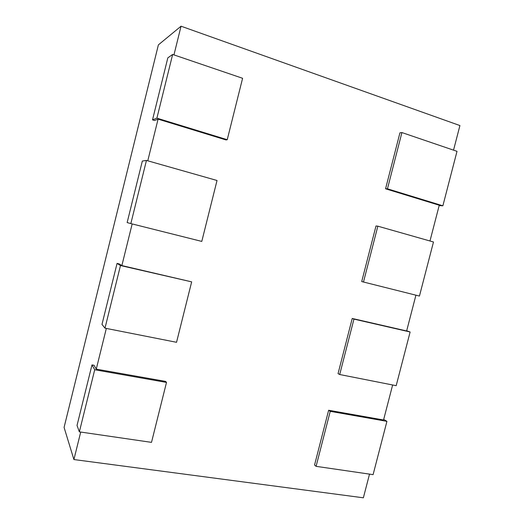 <?xml version="1.0" encoding="UTF-8"?>
<svg xmlns="http://www.w3.org/2000/svg" width="524" height="524" viewBox="0 0 524 524"><rect width="100%" height="100%" fill="white"/><g stroke="black" fill="none" stroke-linecap="round" stroke-linejoin="round"><path stroke-width="0.79" d="M419.442 296.067L363.486 282.017L377.843 226.178L433.479 241.99L419.442 296.067M363.486 282.017L361.717 281.552L376.003 225.982L377.843 226.178M453.542 150.146L459.921 125.557L181.049 26.2L173.955 54.896M401.915 132.559L457.007 151.331L442.872 205.801L387.452 188.817L401.915 132.559L399.95 132.801L385.559 188.791L439.25 205.231L429.975 240.994M415.918 295.182L406.644 330.958L352.226 318.461L338.052 373.625L339.703 374.522L353.949 319.103L410.122 331.993L406.69 330.782M392.633 384.976L383.555 419.986L328.633 410.259L314.557 465.017L316.09 466.34L330.238 411.333L386.928 421.342L383.699 419.41M369.512 474.122L363.368 497.8L73.91 459.548L64.079 427.414L158.386 44.867L181.049 26.2M80.709 432.051L73.91 459.548M166.501 382.422L151.508 442.367L79.36 431.855L94.713 369.748L166.501 382.422L165.597 381.406L96.265 369.132L106.326 328.43M191.66 281.866L176.542 342.296L104.99 328.162L120.474 265.53L191.66 281.866L121.869 265.576L132.166 223.931M227.233 139.705L156.899 118.149L172.645 54.45L242.599 78.286L227.233 139.705L226.001 139.934L158.071 119.138L147.768 160.809M94.713 369.748L91.982 364.92L94.051 365.287L96.265 369.132M120.474 265.53L117.062 263.402L119.112 263.873L121.869 265.576M158.071 119.138L154.541 120.494L152.51 119.872L167.831 57.85L172.645 54.45M156.899 118.149L152.51 119.872M387.452 188.817L385.559 188.791M442.872 205.801L439.151 205.624M146.445 160.436L217.028 180.492L201.786 241.413L130.836 223.597L127.149 222.562L142.338 161.051L146.445 160.436L130.836 223.597M353.949 319.103L352.226 318.461M104.99 328.162L101.99 324.408L117.062 263.402M410.122 331.993L396.183 385.677L339.703 374.522M330.238 411.333L328.633 410.259M79.36 431.855L77.035 425.429L91.982 364.92M386.928 421.342L373.095 474.646L316.09 466.34"/></g></svg>
